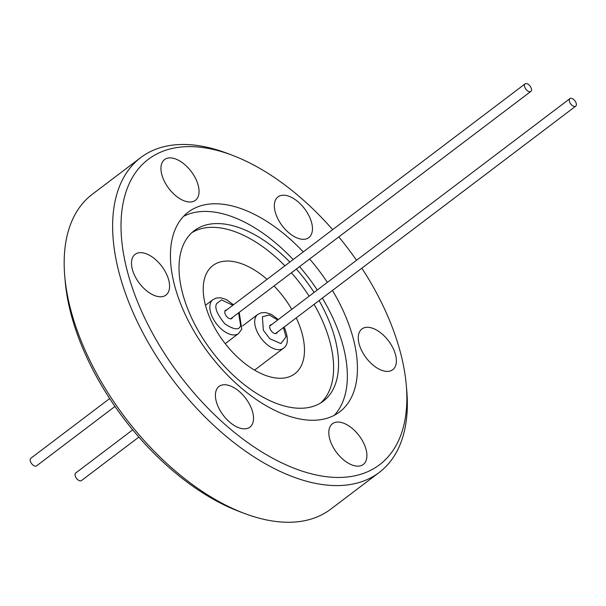 <?xml version="1.0" encoding="UTF-8"?>
<svg xmlns="http://www.w3.org/2000/svg" width="606" height="606" viewBox="0 0 606 606"><rect width="100%" height="100%" fill="white"/><g stroke="black" fill="none" stroke-linecap="round" stroke-linejoin="round"><path stroke-width="0.91" d="M267.049 279.336A67.864 37.322 52.9 0 0 212.873 265.572A67.864 37.322 52.9 0 0 205.048 303.606A67.864 37.322 52.9 0 0 244.839 363.456A67.864 37.322 52.9 0 0 294.827 373.758A67.864 37.322 52.9 0 0 302.644 335.716A67.864 37.322 52.9 0 0 296.243 317.87M291.751 309.348A67.864 37.322 52.9 0 0 274.041 285.964M226.712 309.893A5.196 2.856 52.9 0 0 225.515 310.242A5.196 2.856 52.9 0 0 225.47 314.643A5.196 2.856 52.9 0 0 229.689 318.695A5.196 2.856 52.9 0 0 231.795 318.521A5.196 2.856 52.9 0 0 232.446 317.468M271.556 324.649A5.196 2.856 52.9 0 0 270.367 324.998A5.196 2.856 52.9 0 0 270.314 329.399A5.196 2.856 52.9 0 0 274.541 333.451A5.196 2.856 52.9 0 0 276.639 333.277A5.196 2.856 52.9 0 0 277.298 332.224M531.401 88.764A4.75 2.613 -127.1 0 1 530.856 91.423A4.75 2.613 -127.1 0 1 527.356 90.703A4.75 2.613 -127.1 0 1 524.569 86.514A4.75 2.613 -127.1 0 1 525.114 83.848A4.75 2.613 -127.1 0 1 528.614 84.575A4.75 2.613 -127.1 0 1 531.401 88.764M571.882 98.445A4.75 2.613 -127.1 0 1 575.745 102.156A4.75 2.613 -127.1 0 1 575.7 106.179A4.75 2.613 -127.1 0 1 573.776 106.338A4.75 2.613 -127.1 0 1 569.92 102.634A4.75 2.613 -127.1 0 1 569.958 98.604A4.75 2.613 -127.1 0 1 571.882 98.445M132.706 429.828L75.697 473.021A4.75 2.613 52.9 0 0 75.652 477.043A4.75 2.613 52.9 0 0 79.507 480.755A4.75 2.613 52.9 0 0 81.431 480.596L138.865 437.085M109.678 398.551L30.845 458.265A4.75 2.613 52.9 0 0 30.3 460.924A4.75 2.613 52.9 0 0 33.088 465.12A4.75 2.613 52.9 0 0 36.587 465.84L114.989 406.444M216.1 400.748A25.543 14.044 52.9 0 0 231.075 423.276A25.543 14.044 52.9 0 0 249.884 427.147A25.543 14.044 52.9 0 0 252.831 412.837A25.543 14.044 52.9 0 0 237.847 390.309A25.543 14.044 52.9 0 0 219.039 386.431A25.543 14.044 52.9 0 0 216.1 400.748M329.49 438.062A25.543 14.044 52.9 0 0 344.473 460.583A25.543 14.044 52.9 0 0 363.282 464.461A25.543 14.044 52.9 0 0 366.221 450.144A25.543 14.044 52.9 0 0 351.245 427.616A25.543 14.044 52.9 0 0 332.436 423.745A25.543 14.044 52.9 0 0 329.49 438.062M358.964 343.291A25.543 14.044 52.9 0 0 373.94 365.819A25.543 14.044 52.9 0 0 392.749 369.69A25.543 14.044 52.9 0 0 395.695 355.381A25.543 14.044 52.9 0 0 380.712 332.853A25.543 14.044 52.9 0 0 361.903 328.975A25.543 14.044 52.9 0 0 358.964 343.291M275.033 211.214A25.543 14.044 52.9 0 0 290.009 233.742A25.543 14.044 52.9 0 0 308.818 237.62A25.543 14.044 52.9 0 0 311.764 223.303A25.543 14.044 52.9 0 0 296.788 200.775A25.543 14.044 52.9 0 0 277.98 196.897A25.543 14.044 52.9 0 0 275.033 211.214M161.635 173.907A25.543 14.044 52.9 0 0 176.611 196.435A25.543 14.044 52.9 0 0 195.427 200.306A25.543 14.044 52.9 0 0 198.367 185.989A25.543 14.044 52.9 0 0 183.391 163.469A25.543 14.044 52.9 0 0 164.582 159.59A25.543 14.044 52.9 0 0 161.635 173.907M132.169 268.67A25.543 14.044 52.9 0 0 147.144 291.198A25.543 14.044 52.9 0 0 165.953 295.077A25.543 14.044 52.9 0 0 168.9 280.76A25.543 14.044 52.9 0 0 153.924 258.232A25.543 14.044 52.9 0 0 135.108 254.353A25.543 14.044 52.9 0 0 132.169 268.67M361.835 268.185A191.557 105.361 -127.1 0 1 401.672 357.343A191.557 105.361 -127.1 0 1 406.278 385.03A191.557 105.361 -127.1 0 1 289.615 466.408A191.557 105.361 -127.1 0 1 126.192 266.708A191.557 105.361 -127.1 0 1 232.196 155.227A191.557 105.361 -127.1 0 1 332.649 229.651M338.807 236.901A191.557 105.361 -127.1 0 1 356.525 260.285M406.278 385.03L406.74 390.287A197.495 108.626 -127.1 0 1 379.227 472.445A197.495 108.626 -127.1 0 1 233.772 442.471A197.495 108.626 -127.1 0 1 117.965 268.299A197.495 108.626 -127.1 0 1 140.721 157.598A197.495 108.626 -127.1 0 1 227.258 153.356L232.196 155.227M379.227 472.445L330.793 509.138A197.495 108.626 -127.1 0 1 244.256 513.373A197.495 108.626 -127.1 0 1 69.523 304.985A197.495 108.626 -127.1 0 1 64.774 276.442A197.495 108.626 -127.1 0 1 92.286 194.284L140.721 157.598M244.256 513.373L239.317 511.509A191.557 105.361 -127.1 0 1 69.841 309.386A191.557 105.361 -127.1 0 1 65.236 281.699L64.774 276.442M314.105 304.341A106.914 58.805 -127.1 0 1 330.724 344.958A106.914 58.805 -127.1 0 1 320.786 402.899M319.044 300.599A106.914 58.805 -127.1 0 1 335.671 341.216A106.914 58.805 -127.1 0 1 323.346 401.142A106.914 58.805 -127.1 0 1 244.604 384.916A106.914 58.805 -127.1 0 1 181.914 290.622A106.914 58.805 -127.1 0 1 194.231 230.697A106.914 58.805 -127.1 0 1 289.857 262.065M296.364 269.056A106.914 58.805 -127.1 0 1 314.075 292.44M183.535 216.365A125.328 68.932 -127.1 0 1 293.168 259.557M299.561 266.632A125.328 68.932 -127.1 0 1 317.271 290.016M322.354 298.091A125.328 68.932 -127.1 0 1 343.966 349.314A125.328 68.932 -127.1 0 1 334.247 415.322M332.444 290.456A125.328 68.932 -127.1 0 1 354.048 341.678A125.328 68.932 -127.1 0 1 339.602 411.928A125.328 68.932 -127.1 0 1 247.301 392.9A125.328 68.932 -127.1 0 1 173.808 282.373A125.328 68.932 -127.1 0 1 188.254 212.123A125.328 68.932 -127.1 0 1 303.25 251.914M309.643 258.997A125.328 68.932 -127.1 0 1 327.354 282.381M191.852 232.689A106.914 58.805 -127.1 0 1 284.911 265.807M291.418 272.798A106.914 58.805 -127.1 0 1 309.136 296.183M238.582 312.825L240.605 325.286C239.514 330.414 234.28 329.967 224.909 323.922C216.993 314.188 214.259 307.371 216.706 303.477L221.501 299.917L232.84 305.25M225.205 343.64L238.514 333.558A21.233 11.681 -127.1 0 1 229.924 334.262A21.233 11.681 -127.1 0 1 214.304 320.642A21.233 11.681 -127.1 0 1 210.57 302.833A21.233 11.681 -127.1 0 1 212.865 299.705L216.281 298.054L220.607 297.766L226.341 299.538L233.469 304.773M283.426 327.581L286.024 336.868L280.866 343.579L269.821 338.739L263.375 330.3L262.383 316.749L269.322 314.961L277.692 320.006M254.573 370.115L283.358 348.314A21.233 11.681 -127.1 0 1 274.768 349.018A21.233 11.681 -127.1 0 1 257.717 332.861A21.233 11.681 -127.1 0 1 257.717 314.461L242.567 325.93M238.514 333.558L241.786 329.156L239.203 312.355M283.358 348.314C288.191 345.17 288.615 338.466 284.631 328.194L284.055 327.104M530.856 91.423L230.606 318.87M575.7 106.179L275.45 333.626M205.479 305.303L212.865 299.705M278.313 319.529L271.586 314.499L265.511 312.529L261.065 312.825L257.717 314.461M525.114 83.848L224.864 311.295M569.958 98.604L269.708 326.051"/></g></svg>
